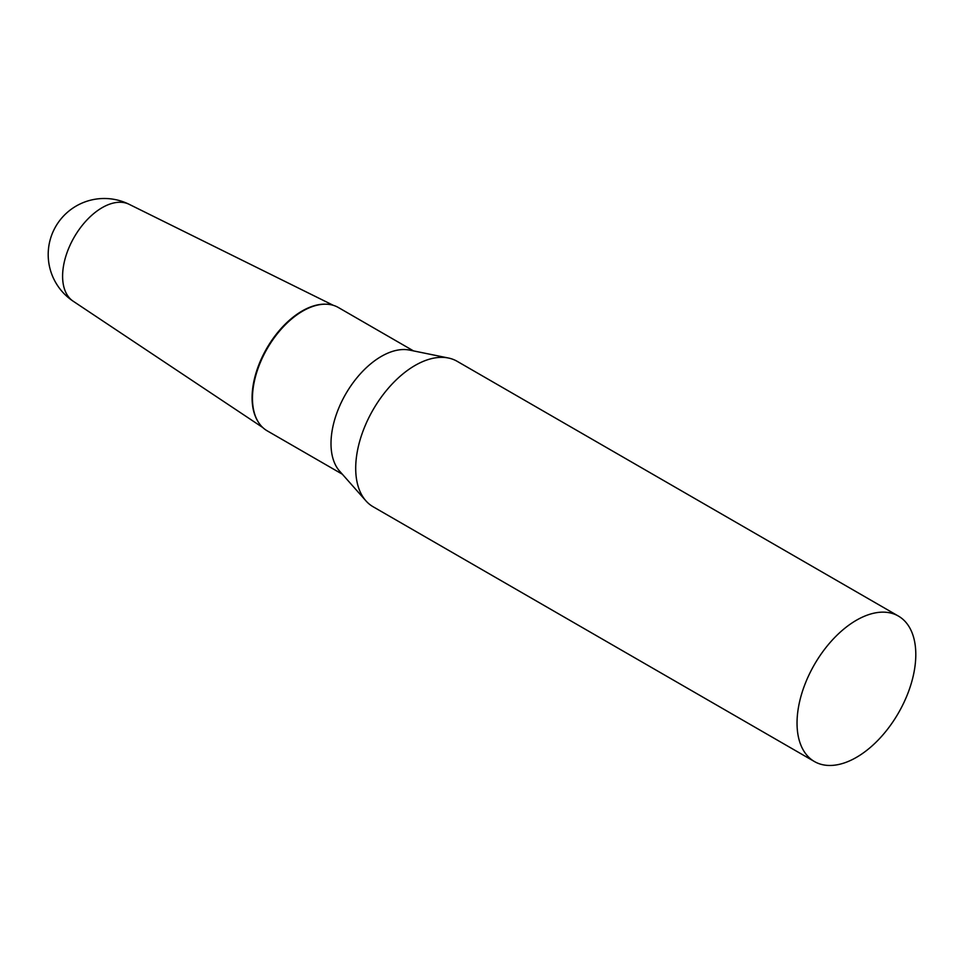 <?xml version="1.0" encoding="UTF-8"?>
<svg xmlns="http://www.w3.org/2000/svg" width="964" height="964" viewBox="0 0 964 964"><rect width="100%" height="100%" fill="white"/><g stroke="black" fill="none" stroke-linecap="round" stroke-linejoin="round"><path stroke-width="1.45" d="M73.18 301.214L73.18 301.214A55.984 32.33 -60 0 1 62.6 276.21A55.984 32.33 -60 0 1 102.196 207.646A55.984 32.33 -60 0 1 129.128 204.308L129.128 204.308A56.069 56.069 0 0 0 48.2 254.556A56.069 56.069 0 0 0 73.18 301.214L262.75 427.522M257.966 421.497A70.806 40.886 -60 0 1 302.154 310.998A70.806 40.886 -60 0 1 325.687 304.19A70.806 40.886 120 0 0 325.302 304.178A70.806 40.886 120 0 0 252.086 397.722A70.806 40.886 120 0 0 257.762 421.172A70.806 40.886 120 0 0 257.966 421.497M898.412 616.08L457.081 361.271A83.976 48.489 120 0 0 448.356 358.006A83.976 48.489 120 0 0 387.239 389.516A83.976 48.489 120 0 0 355.704 468.287A83.976 48.489 120 0 0 365.898 500.822A83.976 48.489 120 0 0 373.092 506.739L814.423 761.536A83.976 48.489 120 0 0 879.144 739.039A83.976 48.489 120 0 0 915.8 654.52A83.976 48.489 120 0 0 898.412 616.08A83.976 48.489 120 0 0 833.691 638.578A83.976 48.489 120 0 0 797.035 723.096A83.976 48.489 120 0 0 814.423 761.536M448.356 358.006L409.543 350.089A71.191 41.103 120 0 0 357.74 376.803A71.191 41.103 120 0 0 331.001 443.585A71.191 41.103 120 0 0 339.641 471.167L365.898 500.822M413.532 350.908L338.4 307.528A71.191 41.103 120 0 0 326.073 304.202A71.191 41.103 120 0 0 252.46 398.24A71.191 41.103 120 0 0 258.159 421.822A71.191 41.103 120 0 0 267.209 430.836L342.341 474.216M129.128 204.308L333.303 305.323M325.302 304.178L326.073 304.202M257.762 421.172L258.159 421.822"/></g></svg>
